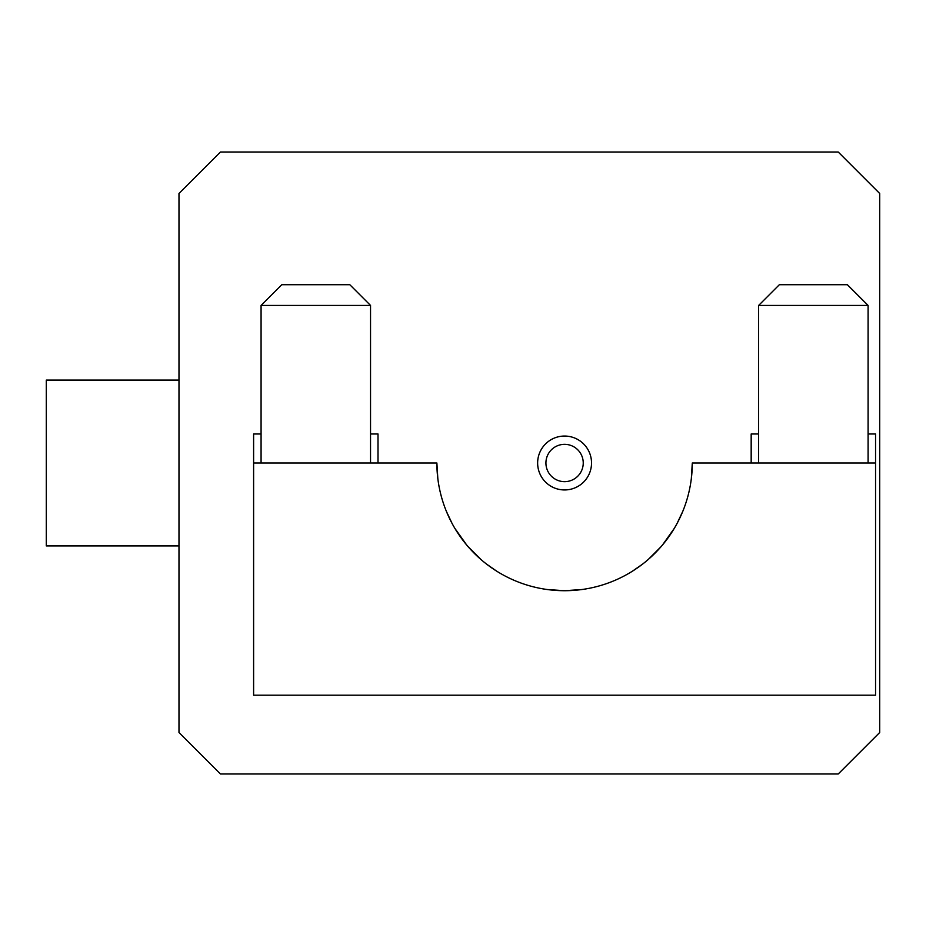 <?xml version="1.0" encoding="UTF-8"?>
<svg xmlns="http://www.w3.org/2000/svg" width="926" height="926" viewBox="0 0 926 926"><rect width="100%" height="100%" fill="white"/><g stroke="black" fill="none" stroke-linecap="round" stroke-linejoin="round"><path stroke-width="1.39" d="M838.238 773.974L879.7 732.512L879.7 193.488L838.238 152.026L220.446 152.026L178.984 193.488L178.984 732.512L220.446 773.974L838.238 773.974M178.984 380.077L46.3 380.077L46.3 545.923L178.984 545.923M537.636 463A26.947 26.947 0 0 0 564.582 489.947A26.947 26.947 0 0 0 591.529 463A26.947 26.947 0 0 0 564.582 436.053A26.947 26.947 0 0 0 537.636 463M583.241 463A18.659 18.659 0 0 0 564.582 444.341A18.659 18.659 0 0 0 545.923 463A18.659 18.659 0 0 0 564.582 481.659A18.659 18.659 0 0 0 583.241 463M253.608 463L253.608 695.195L875.556 695.195L875.556 463L692.289 463L691.34 478.534L692.289 463A127.707 127.707 0 0 1 564.582 590.707A127.707 127.707 0 0 1 436.875 463L253.608 463L253.608 433.981L261.074 433.981M875.556 463L875.556 433.981L868.09 433.981M682.821 511.256L677.126 523.352L682.821 511.256M674.244 528.433L662.495 544.986L674.244 528.433M661.014 546.734L648.2 559.524L661.014 546.734M642.32 564.328L632.365 571.226L642.366 564.281M581.713 589.549L564.582 590.707L547.463 589.549L564.582 590.707L581.713 589.549M486.671 564.189L496.799 571.238L486.625 564.142M480.964 559.524L468.186 546.768L480.964 559.524M466.681 544.997L454.921 528.445L466.681 544.997M452.004 523.294L446.344 511.256L452.015 523.306M437.824 478.534L436.875 463L437.824 478.534M370.539 433.981L378.005 433.981L378.005 463M261.074 463L261.074 305.441L370.539 305.441L370.539 463M261.074 305.441L281.805 284.71L349.808 284.71L370.539 305.441M751.171 463L751.171 433.981L758.625 433.981M758.625 463L758.625 305.441L868.09 305.441L868.09 463M758.625 305.441L779.356 284.71L847.359 284.71L868.09 305.441"/></g></svg>
